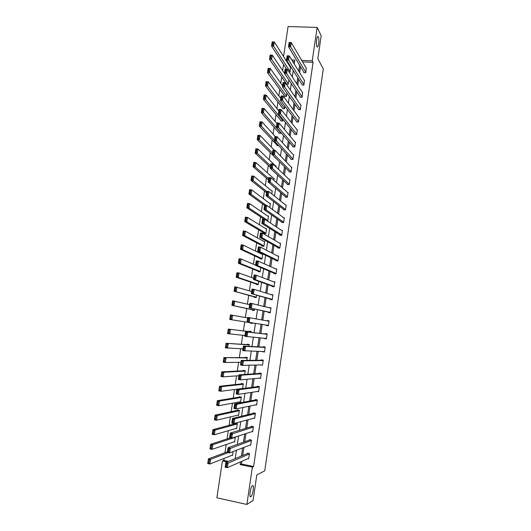 <?xml version="1.0" encoding="UTF-8"?>
<svg xmlns="http://www.w3.org/2000/svg" width="531" height="531" viewBox="0 0 531 531"><rect width="100%" height="100%" fill="white"/><g stroke="black" fill="none" stroke-linecap="round" stroke-linejoin="round"><path stroke-width="0.8" d="M316.987 46.701C315.985 45.035 316.483 37.482 317.664 36.513L318.441 36.785C319.29 40.568 319.065 43.954 317.75 46.947L316.987 46.701M250.858 496.717C248.893 498.191 250.32 487.332 252.298 485.752L252.484 485.606C254.422 484.259 252.988 494.985 251.024 496.585L250.858 496.717M283.554 56.485L288.081 26.55L317.146 27.426L321.182 35.842L317.843 58.642L323.293 68.977L264.743 470.798L256.798 475.019L253.055 500.521L246.882 504.45L216.867 497.806L222.436 460.941L227.195 461.924M224.109 458.392L223.81 460.39L222.436 460.941M283.574 64.49L282.651 70.616M281.695 76.962L280.746 83.228M279.804 89.474L278.835 95.879M277.905 102.025L276.923 108.57M276.007 114.616L274.998 121.307M274.102 127.248L273.067 134.084M272.184 139.925L271.135 146.908M270.266 152.643L269.19 159.771M268.341 165.4L267.246 172.675M266.409 178.204L265.288 185.624M264.471 191.047L263.33 198.614M262.526 203.931L261.358 211.65M260.575 216.86L259.387 224.732M258.617 229.83L257.402 237.855M256.652 242.84L255.418 251.017M254.681 255.902L253.42 264.232M252.703 268.998L251.422 277.487M250.718 282.14L249.411 290.782M248.727 295.329L247.4 304.13M246.729 308.564L245.375 317.518M244.725 321.839L243.357 330.886M242.7 335.267L241.346 344.234M240.662 348.761L239.322 357.635M238.618 362.301L237.291 371.076M236.567 375.888L235.26 384.563M234.51 389.528L233.215 398.091M232.445 403.208L231.164 411.671M230.368 416.935L229.107 425.298M228.29 430.707L227.042 438.964M226.206 444.527L224.971 452.684M223.81 460.39L228.549 461.366M294.605 61.55L292.72 61.463M287.238 61.224L286.554 61.198M231.901 455.313L232.571 455.445L233.162 451.523M233.832 441.905L234.583 442.051L235.339 437.026M235.737 428.537L236.587 428.703L237.35 423.579L235.359 423.2L235.293 423.625M237.609 415.209L238.578 415.395L239.348 410.284L237.35 409.919L237.291 410.344M239.435 401.927L240.57 402.126L241.333 397.042L239.342 396.684L239.275 397.108M242.601 388.579L243.311 383.833L241.32 383.488L241.26 383.913M244.718 374.448L245.289 370.678L243.298 370.346L243.238 370.764M246.835 360.37L247.254 357.562L245.269 357.237L245.203 357.655M248.933 346.345L249.212 344.486L247.227 344.174L247.167 344.592M251.03 332.366L251.17 331.457L249.185 331.158L249.125 331.57M250.446 322.748L250.386 323.167L252.371 323.459L252.451 322.894M252.391 309.799L252.331 310.21L254.309 310.496L254.535 308.996M254.329 296.889L254.269 297.307L256.247 297.579L256.612 295.15M256.267 284.025L256.201 284.437L258.179 284.702L258.683 281.344M258.192 271.202L258.132 271.613L260.104 271.865L260.748 267.591M260.11 258.418L260.051 258.829L262.022 259.068L262.759 254.163L261.564 254.017M262.029 245.68L261.962 246.085L263.934 246.318L264.67 241.426L263.661 241.306M263.934 232.976L263.874 233.381L265.845 233.607L266.575 228.728L265.699 228.629M267.199 220.876L267.743 220.936L268.474 216.071L267.704 215.991M269.755 207.521L270.365 203.459L269.675 203.386M271.799 193.888L272.25 190.888L271.626 190.828M273.837 180.294L274.129 178.35L273.558 178.303M275.868 166.754L276.001 165.858L275.483 165.811M275.795 158.079L275.191 158.032L275.25 157.634M278.808 145.746L277.056 145.613L277.116 145.215M278.974 132.836L278.914 133.235L280.872 133.374L280.979 132.657M280.833 120.497L280.773 120.895L282.724 121.022L282.97 119.415M282.678 108.198L282.618 108.589L284.57 108.716L284.948 106.22M284.523 95.938L284.463 96.33L286.415 96.443L286.919 93.071M286.355 83.719L286.295 84.11L288.247 84.21L288.884 79.969M289.056 71.97L290.079 72.017L290.464 67.324M241.844 461.313L241.439 464.014L253.606 466.517L313.084 62.353L302.577 61.895M300.519 66.733L299.637 72.674M298.661 79.225L297.758 85.312M296.802 91.75L295.873 97.989M294.931 104.322L293.982 110.713M293.059 116.933L292.083 123.477M291.174 129.584L290.178 136.281M289.289 142.275L288.267 149.131M287.39 155.012L286.348 162.021M285.492 167.789L284.43 174.951M283.587 180.606L282.499 187.928M281.676 193.47L280.56 200.95M279.757 206.373L278.622 214.013M277.832 219.316L276.671 227.122M275.901 232.306L274.713 240.271M273.963 245.335L272.755 253.466M272.018 258.411L270.783 266.708M270.067 271.533L268.805 279.99M268.109 284.696L266.827 293.324M266.144 297.904L264.836 306.692M264.172 311.153L262.838 320.113M262.195 324.448L260.847 333.508M260.197 337.908L258.862 346.876M258.185 351.429L256.865 360.297M256.168 365.003L254.867 373.758M254.143 378.623L252.856 387.258M252.106 392.283L250.838 400.812M250.068 405.996L248.82 414.412M248.023 419.755L246.789 428.052M245.972 433.562L244.751 441.746M243.908 447.414L242.707 455.485M248.057 458.592L248.687 458.718L249.457 453.527L247.433 453.116L247.366 453.547M249.982 445.091L250.678 445.23L251.448 440.053L249.424 439.661L249.358 440.086M251.88 431.637L252.67 431.789L253.433 426.625L251.409 426.247L251.349 426.672M253.745 418.222L254.654 418.388L255.411 413.244L253.393 412.872L253.327 413.304M255.564 404.841L256.626 405.034L257.382 399.909L255.365 399.551L255.305 399.976M257.316 391.5L258.597 391.725L259.354 386.621L257.336 386.269L257.269 386.694M258.949 378.185L260.555 378.457L261.312 373.373L259.294 373.034L259.234 373.452M260.502 364.877L262.513 365.242L263.263 360.164L261.252 359.839L261.186 360.257M262.473 351.575L264.465 352.06L265.208 347.002L263.197 346.69L263.137 347.108M264.438 338.313L266.403 338.924L267.153 333.886L265.142 333.581L265.082 333.999M266.396 325.118L266.336 325.536L268.341 325.835L269.084 320.81L267.08 320.518L267.027 320.87M268.328 312.082L268.268 312.5L270.272 312.786L271.009 307.781L268.971 307.714M270.252 299.092L270.193 299.504L272.197 299.783L272.934 294.791L270.916 294.599M272.171 286.136L272.111 286.554L274.109 286.82L274.846 281.848L273.087 281.616M274.082 273.233L274.023 273.644L276.02 273.896L276.757 268.938L275.39 268.766M275.987 260.363L275.928 260.774L277.925 261.02L278.662 256.081L277.54 255.942M277.892 247.539L277.832 247.95L279.824 248.183L280.554 243.258L279.611 243.152M279.784 234.755L279.724 235.167L281.722 235.392L282.446 230.481L281.629 230.388M281.669 222.018L281.609 222.423L283.607 222.635L284.331 217.743L283.607 217.67M283.554 209.314L283.494 209.725L285.486 209.924L286.209 205.046L285.565 204.986M285.432 196.656L285.373 197.061L287.357 197.253L288.081 192.395L287.497 192.335M287.298 184.038L287.238 184.443L289.229 184.629L289.946 179.777L289.415 179.73M289.163 171.46L289.103 171.865L291.088 172.037L291.804 167.205L291.313 167.165M291.021 158.922L290.961 159.327L292.946 159.486L293.656 154.674L293.205 154.634M292.873 146.43L292.813 146.828L294.798 146.981L295.508 142.182L295.083 142.149M294.718 133.971L294.659 134.37L296.643 134.516L297.347 129.73L296.955 129.703M296.557 121.553L296.497 121.951L298.475 122.084L299.185 117.318L298.814 117.291M298.389 109.18L298.336 109.572L300.314 109.698L301.011 104.946L300.665 104.919M300.221 96.841L300.161 97.233L302.139 97.346L302.511 92.593M302.039 84.542L301.986 84.933L303.958 85.04L304.343 80.3M303.858 72.282L303.798 72.674L305.77 72.767L306.175 68.048M317.146 27.426L312.228 60.806L301.674 60.348M313.084 62.353L312.228 60.806M253.606 466.517L252.378 467.114L246.882 504.45M240.556 461.877L240.151 464.592L252.378 467.114M299.603 65.213L298.714 71.181M297.738 77.765L296.829 83.878M295.86 90.356L294.931 96.622M293.982 102.987L293.026 109.413M292.096 115.665L291.114 122.236M290.205 128.376L289.203 135.113M288.306 141.14L287.278 148.023M286.395 153.937L285.346 160.979M284.483 166.78L283.415 173.982M282.565 179.664L281.47 187.025M280.647 192.594L279.525 200.114M278.715 205.563L277.567 213.243M276.777 218.573L275.609 226.418M274.832 231.635L273.638 239.64M272.881 244.731L271.666 252.909M270.923 257.88L269.682 266.217M268.965 271.069L267.697 279.571M266.993 284.297L265.699 292.973M265.015 297.572L263.701 306.414M263.031 310.9L261.69 319.908M261.04 324.262L259.686 333.375M259.028 337.796L257.688 346.816M257.004 351.389L255.676 360.303M254.973 365.036L253.665 373.837M252.935 378.729L251.641 387.418M250.891 392.469L249.616 401.044M248.84 406.255L247.579 414.718M246.776 420.087L245.534 428.437M244.711 433.973L243.483 442.204M242.64 447.898L241.432 456.016M294.247 63.932L294.824 60.056L291.771 59.923M286.548 59.698L285.572 59.651M235.213 458.598L236.454 450.261M237.33 444.414L238.598 435.964M239.448 430.283L240.729 421.714M241.552 416.198L242.853 407.509M243.649 402.159L244.97 393.358M245.747 388.174L247.081 379.26M247.831 374.236L249.178 365.209M249.909 360.35L251.276 351.203M251.979 346.504L253.36 337.251M254.044 332.711L255.438 323.372M256.108 318.899L257.489 309.659M258.179 305.06L259.533 295.993M260.243 291.267L261.571 282.373M262.294 277.521L263.602 268.799M264.345 263.827L265.626 255.278M266.389 250.174L267.637 241.797M268.42 236.574L269.648 228.363M270.452 223.02L271.653 214.975M272.469 209.513L273.651 201.634M274.481 196.052L275.635 188.339M276.492 182.631L277.62 175.091M278.49 169.263L279.591 161.882M280.481 155.941L281.563 148.72M282.472 142.66L283.527 135.604M284.45 129.425L285.479 122.528M286.421 116.243L287.43 109.499M288.386 103.094L289.368 96.516M290.344 89.998L291.307 83.573M292.302 76.942L293.238 70.676M241.439 464.014L240.151 464.592M263.25 360.244L241.233 360.416L243.417 360.775L242.72 365.394L260.502 364.91M264.498 351.807L262.453 351.741M266.423 338.811L264.398 338.619M269.071 320.883L267.08 320.518M270.983 307.987L269.005 307.495M272.881 295.13L270.929 294.519M248.747 458.286L227.341 467.672L225.144 467.214L225.854 462.481L228.051 462.932L227.341 467.672L226.398 466.995L226.903 463.669L226.02 463.49L225.522 466.809L226.398 466.995M248.09 453.248L225.854 462.481L226.02 463.49M249.391 453.959L226.903 463.669M225.144 467.214L225.522 466.809M227.474 451.748L208.424 458.884L210.588 459.328L228.237 452.638M232.638 455.021L209.871 464.034L207.707 463.583L208.424 458.884L208.052 463.178L208.915 463.357L209.42 460.058L208.557 459.879M209.42 460.058L210.588 459.328L209.871 464.034L208.915 463.357M208.052 463.178L207.707 463.583M250.745 444.799L229.565 452.903L227.368 452.458L228.078 447.739L230.275 448.177L229.565 452.903L228.629 452.206L229.126 448.894L228.244 448.722L227.746 452.027L228.629 452.206M250.161 439.801L228.078 447.739L228.244 448.722M251.382 440.484L229.126 448.894M227.368 452.458L227.746 452.027M252.736 431.358L231.775 438.188L229.584 437.756L230.288 433.05L232.485 433.482L231.775 438.188L230.846 437.471L231.343 434.172L230.461 434.006L229.963 437.298L230.846 437.471M252.245 426.4L230.288 433.05L230.461 434.006M253.367 427.057L231.343 434.172M229.584 437.756L229.963 437.298M230.335 437.902L210.661 444.255L212.825 444.686L235.293 437.338M234.649 441.626L212.108 449.372L209.944 448.934L210.661 444.255L210.296 448.503L211.159 448.682L211.663 445.396L210.794 445.217M211.663 445.396L212.825 444.686L212.108 449.372L211.159 448.682M210.296 448.503L209.944 448.934M236.249 423.366L212.891 429.679L215.055 430.097L237.291 424.003M236.647 428.271L214.338 434.77L212.174 434.345L212.891 429.679L212.526 433.887L213.396 434.053L213.893 430.78L213.031 430.614M213.893 430.78L215.055 430.097L214.338 434.77L213.396 434.053M212.526 433.887L212.174 434.345M254.714 417.957L233.979 423.519L231.788 423.107L232.498 418.421L234.689 418.833L233.979 423.519L233.056 422.789L233.547 419.503L232.671 419.337L232.173 422.623L233.056 422.789M254.349 413.052L232.498 418.421L232.671 419.337M255.351 413.676L234.689 418.833L233.547 419.503M231.788 423.107L232.173 422.623M256.692 404.609L236.176 408.91L233.992 408.505L234.695 403.839L236.879 404.237L236.176 408.91L235.253 408.166L235.751 404.887L234.875 404.728L234.377 408.007L235.253 408.166M256.5 399.75L234.695 403.839L234.875 404.728M257.323 400.334L236.879 404.237L235.751 404.887M233.992 408.505L234.377 408.007M258.657 391.301L238.366 394.354L236.182 393.962L236.879 389.316L239.069 389.701L238.366 394.354L237.45 393.59L237.941 390.331L237.065 390.172L236.574 393.438L237.45 393.59M258.716 386.508L236.879 389.316L237.065 390.172M259.287 387.046L239.069 389.701L237.941 390.331M236.182 393.962L236.574 393.438M238.379 410.105L215.115 415.149L217.272 415.554L239.282 410.709M238.645 414.97L216.562 420.213L214.398 419.802L215.115 415.149L214.756 419.317L215.619 419.483L216.117 416.224L215.254 416.058M216.117 416.224L217.272 415.554L216.562 420.213L215.619 419.483M214.756 419.317L214.398 419.802M240.55 396.903L217.325 400.679L219.482 401.071L241.266 397.46M240.636 401.702L218.772 405.711L216.615 405.312L217.325 400.679L216.973 404.808L217.836 404.967L218.334 401.715L217.471 401.555M218.334 401.715L219.482 401.071L218.772 405.711L217.836 404.967M216.973 404.808L216.615 405.312M242.8 383.747L219.529 386.256L221.686 386.634L243.251 384.258M242.614 388.486L220.982 391.261L218.825 390.876L219.529 386.256L219.184 390.345L220.046 390.497L220.544 387.258L219.675 387.106M220.544 387.258L221.686 386.634L220.982 391.261L220.046 390.497M219.184 390.345L218.825 390.876M260.621 378.039L240.55 379.851L238.366 379.473L239.063 374.84L241.247 375.211L240.55 379.851L239.634 379.068L240.125 375.822L239.249 375.669L238.758 378.922L239.634 379.068M261.066 373.326L239.063 374.84L239.249 375.669M261.245 373.791L241.247 375.211L240.125 375.822M238.366 379.473L238.758 378.922M245.189 370.658L221.726 371.886L223.883 372.258L245.222 371.096M238.93 375.722L223.179 376.857L221.022 376.486L221.726 371.886L221.387 375.935L222.25 376.081L222.741 372.855L221.878 372.709M222.741 372.855L223.883 372.258L223.179 376.857L222.25 376.081M221.387 375.935L221.022 376.486M241.811 364.605L242.72 365.394L240.543 365.029L241.233 360.416L240.935 364.458L241.811 364.605L242.302 361.365L241.426 361.219M263.203 360.589L243.417 360.775L242.302 361.365M240.543 365.029L240.935 364.458M247.24 357.662L223.916 357.569L247.194 357.98M240.955 362.268L225.37 362.514L223.212 362.155L223.916 357.569L223.578 361.578L224.44 361.724L224.932 358.505L224.069 358.365M224.932 358.505L226.067 357.927L225.37 362.514L224.44 361.724M223.578 361.578L223.212 362.155M264.524 351.641L242.707 350.646L243.404 346.046L245.581 346.391L244.891 350.998L243.981 350.188L244.466 346.962L243.596 346.823L243.112 350.048L243.981 350.188M265.181 347.221L243.404 346.046L243.596 346.823M265.148 347.427L245.581 346.391L244.466 346.962M242.707 350.646L243.112 350.048M249.178 344.719L226.093 343.305L249.152 344.904M242.979 348.86L225.396 347.871L226.093 343.305L225.768 347.274L226.631 347.413L227.115 344.207L226.259 344.068M227.115 344.207L228.244 343.643L227.547 348.217L226.631 347.413M225.768 347.274L225.396 347.871M266.469 338.506L244.871 336.309L245.561 331.729L247.738 332.061L247.048 336.647L246.145 335.824L246.63 332.605L245.753 332.472L245.269 335.685L246.145 335.824M267.1 334.238L245.561 331.729L245.753 332.472M267.086 334.304L247.738 332.061L246.63 332.605M244.871 336.309L245.269 335.685M251.117 331.809L228.27 329.087L251.103 331.875M244.99 335.499L227.573 333.641L228.27 329.087L227.945 333.017L228.808 333.149L229.292 329.957L228.436 329.824M229.292 329.957L230.421 329.419L229.724 333.972L228.808 333.149M227.945 333.017L227.573 333.641M268.401 325.417L247.021 322.025L268.401 325.437M247.426 321.381L247.021 322.025L247.705 317.458L249.882 317.777L249.198 322.35L248.296 321.507L248.78 318.308L247.911 318.175L247.426 321.381L248.296 321.507M269.025 321.228L249.882 317.777L248.78 318.308M247.705 317.458L247.911 318.175M230.115 318.812L230.978 318.939L231.463 315.759L230.6 315.633L229.744 319.456L252.424 323.06L229.744 319.456L230.434 314.923L247.638 317.923M231.463 315.759L232.585 315.241L231.888 319.781L230.978 318.939M230.6 315.633L230.434 314.923M270.332 312.367L249.165 307.794L270.312 312.527M249.577 307.124L249.165 307.794L249.849 303.241L252.026 303.546L251.336 308.106L250.446 307.25L250.924 304.057L250.055 303.931L249.577 307.124L250.446 307.25M270.949 308.199L252.026 303.546L250.924 304.057M249.849 303.241L250.055 303.931M254.376 310.084L231.901 305.332L232.591 300.811L249.636 304.661M254.356 310.223L231.901 305.332L232.279 304.661L233.142 304.781L233.627 301.615L232.764 301.495L232.279 304.661M233.627 301.615L234.735 301.11L234.045 305.637L233.142 304.781M232.764 301.495L232.591 300.811M272.257 299.365L251.302 293.61L272.211 299.657M251.714 292.92L251.302 293.61L251.986 289.076L254.157 289.368L253.473 293.909L252.583 293.039L253.061 289.86L252.192 289.74L251.714 292.92L252.583 293.039M272.874 295.209L254.157 289.368L253.061 289.86M251.986 289.076L252.192 289.74M256.314 297.161L234.058 291.247L234.742 286.747L251.628 291.446M256.274 297.433L234.058 291.247L234.436 290.557L235.293 290.676L235.777 287.517L234.921 287.404L234.436 290.557M235.777 287.517L236.886 287.039L236.195 291.546L235.293 290.676M234.921 287.404L234.742 286.747M274.175 286.401L255.603 279.764L253.433 279.479L274.069 286.813M253.845 278.768L253.433 279.479L254.11 274.958L256.281 275.244L255.603 279.764L254.714 278.881L255.192 275.708L254.322 275.596L253.845 278.768L254.714 278.881M274.786 282.26L256.281 275.244L255.192 275.708M254.11 274.958L254.322 275.596M258.245 284.291L238.339 277.501L236.202 277.222L236.886 272.735L239.03 273.007L253.612 278.277M258.185 284.676L236.202 277.222L236.587 276.505L237.443 276.618L237.921 273.472L237.065 273.359L236.587 276.505M237.921 273.472L239.03 273.007L238.339 277.501L237.443 276.618M237.065 273.359L236.886 272.735M276.087 273.485L257.721 265.673L255.55 265.4L275.509 273.837M255.969 264.664L255.55 265.4L256.227 260.894L258.398 261.166L257.721 265.673L256.838 264.77L257.316 261.61L256.446 261.504L255.969 264.664L256.838 264.77M276.697 269.356L258.398 261.166L257.316 261.61M256.227 260.894L256.446 261.504M260.17 271.454L240.477 263.509L238.339 263.237L239.023 258.77L241.16 259.035L255.59 265.148M259.725 271.812L238.339 263.237L238.724 262.506L239.581 262.613L240.058 259.473L239.202 259.367L238.724 262.506M240.058 259.473L241.16 259.035L240.477 263.509L239.581 262.613M239.202 259.367L239.023 258.77M277.992 260.608L259.832 251.628L257.668 251.369L277.129 260.92M258.086 250.612L257.668 251.369L258.338 246.882L260.509 247.134L259.832 251.628L258.955 250.712L259.427 247.565L258.557 247.466L258.086 250.612L258.955 250.712M278.596 256.493L260.509 247.134L259.427 247.565M258.338 246.882L258.557 247.466M262.088 258.663L242.607 249.563L240.47 249.304L241.147 244.851L243.284 245.103L262.699 254.568M261.332 258.982L240.47 249.304L240.855 248.548L241.711 248.654L242.189 245.528L241.333 245.428L240.855 248.548M242.189 245.528L243.284 245.103L242.607 249.563L241.711 248.654M241.333 245.428L241.147 244.851M279.89 247.771L261.936 237.636L259.772 237.39L278.835 248.07M260.197 236.607L259.772 237.39L260.442 232.917L262.606 233.162L261.936 237.636L261.06 236.707L261.537 233.567L260.668 233.474L260.197 236.607L261.06 236.707M280.494 243.669L262.606 233.162L261.537 233.567M260.442 232.917L260.668 233.474M264 245.906L244.725 235.671L242.587 235.425L243.271 230.985L245.402 231.224L264.611 241.831M263.037 246.211L242.587 235.425L242.986 234.649L243.835 234.742L244.313 231.629L243.457 231.536L242.986 234.649M244.313 231.629L245.402 231.224L244.725 235.671L243.835 234.742M243.457 231.536L243.271 230.985M281.782 234.981L264.033 223.69L261.869 223.458L280.587 235.26M262.301 222.655L261.869 223.458L262.54 219.004L264.703 219.23L264.033 223.69L263.164 222.748L263.635 219.622L262.765 219.529L262.301 222.655L263.164 222.748M282.386 230.892L264.703 219.23L263.635 219.622M262.54 219.004L262.765 219.529M265.905 233.202L246.835 221.825L244.705 221.593L245.382 217.172L247.512 217.398L266.516 229.133M264.796 233.487L244.705 221.593L245.103 220.79L245.953 220.883L246.43 217.783L245.574 217.69L245.103 220.79M246.43 217.783L247.512 217.398L246.835 221.825L245.953 220.883M245.574 217.69L245.382 217.172M283.667 222.23L266.124 209.798L263.96 209.572L282.366 222.502M264.392 208.749L263.96 209.572L264.63 205.132L266.788 205.351L266.124 209.798L265.254 208.836L265.726 205.723L264.863 205.636L264.392 208.749L265.254 208.836M284.271 218.148L266.788 205.351L265.726 205.723M264.63 205.132L264.863 205.636M267.803 220.531L248.946 208.026L246.815 207.807L247.486 203.4L249.616 203.619L268.414 216.475M264.08 219.164L246.815 207.807L247.214 206.984L248.063 207.077L248.535 203.984L247.685 203.897L247.214 206.984M248.535 203.984L249.616 203.619L248.946 208.026L248.063 207.077M247.685 203.897L247.486 203.4M285.545 209.519L268.208 195.952L266.044 195.74L284.165 209.791M266.476 194.897L266.044 195.74L266.715 191.319L268.872 191.525L268.208 195.952L267.345 194.977L267.81 191.877L266.947 191.791L266.476 194.897L267.345 194.977M286.149 205.451L268.872 191.525L267.81 191.877M266.715 191.319L266.947 191.791M266.117 205.285L251.044 194.28L248.913 194.074L249.583 189.68L251.714 189.886L270.306 203.864M264.591 205.424L248.913 194.074L249.311 193.231L250.167 193.311L250.639 190.231L249.782 190.151L249.311 193.231M250.639 190.231L251.714 189.886L251.044 194.28L250.167 193.311M249.782 190.151L249.583 189.68M287.417 196.848L270.279 182.153L268.122 181.954L285.977 197.12M268.56 181.091L268.122 181.954L268.786 177.546L270.943 177.746L270.279 182.153L269.423 181.171L269.887 178.077L269.025 177.998L268.56 181.091L269.423 181.171M288.021 192.799L270.943 177.746L269.887 178.077M268.786 177.546L269.025 177.998M266.701 191.412L253.134 180.58L251.004 180.387L251.674 176.007L253.798 176.199L272.191 191.286M266.509 192.66L251.004 180.387L251.409 179.518L252.258 179.597L252.729 176.524L251.88 176.451L251.409 179.518M252.729 176.524L253.798 176.199L253.134 180.58L252.258 179.597M251.88 176.451L251.674 176.007M289.289 184.224L272.35 168.407L270.193 168.221L287.789 184.496M270.631 167.331L270.193 168.221L270.856 163.827L273.007 164.013L272.35 168.407L271.494 167.404L271.958 164.325L271.095 164.252L270.631 167.331L271.494 167.404M289.886 180.182L273.007 164.013L271.958 164.325M270.856 163.827L271.095 164.252M268.633 178.569L255.219 166.926L253.095 166.747L253.758 162.38L255.882 162.566L274.069 178.755M268.427 179.936L253.095 166.747L253.499 165.858L254.349 165.931L254.814 162.871L253.964 162.798L253.499 165.858M254.814 162.871L255.882 162.566L255.219 166.926L254.349 165.931M253.964 162.798L253.758 162.38M291.147 171.632L274.408 154.707L272.257 154.534L289.607 171.905M272.695 153.625L272.257 154.534L272.914 150.16L275.065 150.326L274.408 154.707L273.558 153.691L274.023 150.625L273.16 150.552L272.695 153.625L273.558 153.691M291.745 167.61L275.065 150.326L274.023 150.625M272.914 150.16L273.16 150.552M270.564 165.772L257.289 153.326L255.172 153.154L255.836 148.806L257.953 148.972L275.941 166.256M270.339 167.258L255.172 153.154L255.577 152.244L256.427 152.311L256.898 149.264L256.042 149.198L255.577 152.244M256.898 149.264L257.953 148.972L257.289 153.326L256.427 152.311M256.042 149.198L255.836 148.806M293.006 159.088L276.459 141.054L274.308 140.894L291.426 159.366M274.753 139.965L274.308 140.894L274.965 136.533L277.116 136.693L276.459 141.054L275.616 140.025L276.074 136.965L275.211 136.905L274.753 139.965L275.616 140.025M293.597 155.072L277.116 136.693L276.074 136.965M274.965 136.533L275.211 136.905M272.483 153.014L259.36 139.766L257.243 139.607L257.9 135.279L260.024 135.432L274.394 150.273M275.689 158.072L257.243 139.607L257.654 138.677L258.504 138.744L258.969 135.704L258.119 135.644L257.654 138.677M258.969 135.704L260.024 135.432L259.36 139.766L258.504 138.744M258.119 135.644L257.9 135.279M294.858 146.583L278.503 127.453L276.359 127.301L293.245 146.861M276.804 126.351L276.359 127.301L277.016 122.96L279.16 123.106L278.503 127.453L277.667 126.411L278.125 123.365L277.262 123.305L276.804 126.351L277.667 126.411M295.448 142.58L279.16 123.106L278.125 123.365M277.016 122.96L277.262 123.305M274.401 140.303L261.425 126.259L259.307 126.112L259.964 121.791L262.082 121.938L275.304 136.56M277.521 145.647L259.307 126.112L259.719 125.163L260.568 125.223L261.033 122.19L260.183 122.137L259.719 125.163M261.033 122.19L262.082 121.938L261.425 126.259L260.568 125.223M260.183 122.137L259.964 121.791M296.696 134.111L280.547 113.899L278.397 113.76L295.063 134.396M278.848 112.784L278.397 113.76L279.054 109.426L281.198 109.565L280.547 113.899L279.704 112.837L280.162 109.804L279.306 109.751L278.848 112.784L279.704 112.837M297.287 130.128L281.198 109.565L280.162 109.804M280.932 132.976L263.476 112.798L261.358 112.658L262.015 108.357L264.133 108.49L276.916 123.577M279.352 133.261L261.358 112.658L261.776 111.689L262.626 111.742L263.084 108.729L262.241 108.676L261.776 111.689M263.084 108.729L264.133 108.49L263.476 112.798L262.626 111.742M298.535 121.685L282.578 100.392L280.434 100.259L296.875 121.977M280.886 99.27L280.434 100.259L281.085 95.945L283.229 96.071L282.578 100.392L281.742 99.317L282.2 96.29L281.337 96.244L280.886 99.27L281.742 99.317M299.126 117.716L283.229 96.071L282.2 96.29M282.784 120.63L265.527 99.377L263.409 99.257L264.066 94.969L266.177 95.089L278.821 110.959M281.178 120.922L263.409 99.257L263.827 98.262L264.677 98.315L265.135 95.308L264.292 95.261L263.827 98.262M265.135 95.308L266.177 95.089L265.527 99.377L264.677 98.315M300.367 109.3L284.603 86.931L282.459 86.812L298.688 109.598M282.91 85.796L282.459 86.812L283.109 82.511L285.247 82.624L284.603 86.931L283.773 85.843L284.224 82.829L283.368 82.783L282.91 85.796L283.773 85.843M300.958 105.337L285.247 82.624L284.224 82.829M284.629 108.317L267.564 86.009L265.454 85.896L266.104 81.628L268.221 81.734L280.713 98.381M283.003 108.616L265.454 85.896L265.872 84.887L266.721 84.933L267.179 81.933L266.33 81.893L265.872 84.887M267.179 81.933L268.221 81.734L267.564 86.009L266.721 84.933M302.199 96.954L286.621 73.517L284.477 73.411L300.5 97.253M284.935 72.375L284.477 73.411L285.127 69.123L287.264 69.222L286.621 73.517L285.791 72.415L286.242 69.408L285.386 69.369L284.935 72.375L285.791 72.415M302.783 93.005L287.264 69.222L286.242 69.408M286.474 96.051L269.602 72.687L267.485 72.588L268.142 68.326L270.252 68.426L282.605 85.843M284.822 96.35L267.485 72.588L267.909 71.552L268.759 71.599L269.217 68.612L268.367 68.572L267.909 71.552M269.217 68.612L270.252 68.426L269.602 72.687L268.759 71.599M304.017 84.648L288.625 60.149L286.488 60.056L302.305 84.953M286.946 59.001L286.488 60.056L287.132 55.782L289.269 55.874L288.625 60.149L287.802 59.034L288.253 56.04L287.397 56.001L286.946 59.001L287.802 59.034M304.595 80.712L289.269 55.874L288.253 56.04M288.306 83.818L271.626 59.412L269.516 59.319L270.166 55.078L272.27 55.164L284.49 73.351M286.64 84.124L269.516 59.319L269.94 58.271L270.79 58.304L271.241 55.33L270.398 55.297L269.94 58.271M271.241 55.33L272.27 55.164L271.626 59.412L270.79 58.304M305.829 72.375L290.63 46.828L288.499 46.741L304.104 72.687M288.957 45.666L288.499 46.741L289.136 42.487L291.273 42.566L290.63 46.828L289.813 45.699L290.265 42.712L289.408 42.686L288.957 45.666L289.813 45.699M306.414 68.453L291.273 42.566L290.265 42.712M290.132 71.625L273.644 46.177L271.54 46.097L272.184 41.869L274.288 41.949L290.716 67.729M286.654 69.196L271.54 46.097L271.965 45.029L272.815 45.062L273.266 42.095L272.423 42.062L271.965 45.029M273.266 42.095L274.288 41.949L273.644 46.177L272.815 45.062M251.024 496.585L250.147 496.399M317.75 46.947L317.126 46.927"/></g></svg>
